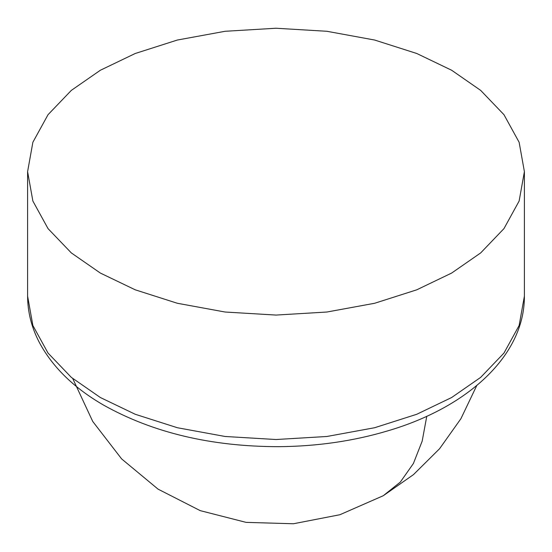 <?xml version="1.0" encoding="UTF-8"?>
<svg xmlns="http://www.w3.org/2000/svg" width="552" height="552" viewBox="0 0 552 552"><rect width="100%" height="100%" fill="white"/><g stroke="black" fill="none" stroke-linecap="round" stroke-linejoin="round"><path stroke-width="0.83" d="M100.354 273.061L135.247 289.821L177.344 303.269L225.099 312.025L276 315.068L326.901 312.025L374.656 303.269L416.753 289.821L451.646 273.061L480.675 252.919L503.969 228.611L519.128 201.038L524.4 171.651L519.128 142.264L503.969 114.692L480.675 90.39L451.646 70.249L416.753 53.489L374.656 40.041L326.901 31.285L276 28.242L225.099 31.285L177.344 40.041L135.247 53.489L100.354 70.249L71.325 90.39L48.031 114.692L32.872 142.264L27.6 171.651L32.872 201.038L48.031 228.611L71.325 252.919L100.354 273.061M100.354 397.516L135.247 414.276L177.344 427.724L225.099 436.48L276 439.523L326.901 436.48L374.656 427.724L416.753 414.276L451.646 397.516L480.675 377.375L503.969 353.073L519.128 325.501L524.4 296.113C524.683 355.522 467.951 407.231 388.077 430.767C353.591 441.082 317.055 446.382 278.477 446.671C211.299 446.582 153.09 432.782 103.866 405.272C74.044 388.104 52.509 367.108 39.247 342.281C31.547 327.467 27.669 312.073 27.6 296.113L32.872 325.501L48.031 353.073L71.325 377.375L100.354 397.516M476.783 385.496L460.906 418.713L439.585 448.721L413.448 474.651L383.26 495.724L400.303 482.103L413.379 463.535L422.176 441.151L426.772 416.263M524.4 296.113L524.4 171.651M27.6 296.113L27.6 171.651M383.26 495.724L339.901 514.726L293.422 523.758L246.095 522.371L200.231 510.641L158.058 489.141L121.633 458.912L92.729 421.445L72.74 378.548"/></g></svg>
